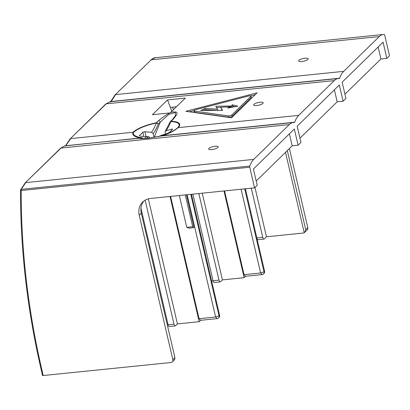 <?xml version="1.0" encoding="UTF-8"?>
<svg xmlns="http://www.w3.org/2000/svg" width="410" height="410" viewBox="0 0 410 410"><rect width="100%" height="100%" fill="white"/><g stroke="black" fill="none" stroke-linecap="round" stroke-linejoin="round"><path stroke-width="0.61" d="M194.437 111.069L228.232 115.886A2.168 0.605 -13.1 0 0 231.845 114.943L250.853 96.345A2.168 0.605 -13.1 0 0 250.987 96.053L251.284 97.319A2.168 0.605 166.9 0 1 251.145 97.611L232.137 116.214A2.168 0.605 166.9 0 1 228.524 117.157L194.735 112.34A2.439 0.682 166.9 0 1 194.196 112.058L193.904 110.787A2.439 0.682 -13.1 0 0 194.437 111.069L194.735 112.34M250.987 96.053A2.168 0.605 -13.1 0 0 249.628 95.802A2.168 0.605 -13.1 0 0 248.552 96.001L195.918 109.624A2.439 0.682 -13.1 0 0 193.904 110.787M161.212 135.392L161.694 135.167A63.099 55.084 -134.4 0 0 167.075 133.542L169.074 132.599A61.387 24.574 84.2 0 0 172.472 129.268L172.569 129.037M172.472 129.268L171.611 129.104A63.099 55.084 45.6 0 1 165.994 130.785L165.271 131.256L165.051 132.43L165.44 134.101M161.022 135.941L162.985 135.326C165.958 134.454 173.917 131.123 177.617 127.828A24.103 6.714 -13.1 0 0 170.806 121.57A1.625 1.158 -159.4 0 0 170.001 122.185L165.271 131.256M65.456 146.196L70.689 138.611L133.081 132.251A24.723 6.888 -13.1 0 1 156.343 122.749L158.362 120.771A1.625 1.42 45.6 0 1 160.197 122.139L158.178 124.117A64.549 25.845 -95.8 0 1 153.186 133.639L151.536 132.256A62.94 25.194 -95.8 0 0 156.348 123.041L156.343 122.749A1.625 1.42 45.6 0 1 158.178 124.117A1.625 1.158 -159.4 0 0 156.348 123.041A24.103 6.714 -13.1 0 0 133.67 132.307C131.502 135.438 138.744 137.35 140.804 137.586C142.49 137.827 142.982 137.975 142.28 138.037L141.142 138.595L147.344 138.303L160.136 136.217M159.475 136.263L161.53 135.269A62.904 25.184 84.2 0 0 161.694 135.167M161.289 135.341L161.135 135.438A1.625 1.461 57.5 0 1 161.53 135.269M148.164 138.211A1.625 1.461 -122.5 0 0 146.59 136.791L144.597 138.524M151.536 132.256A63.099 55.084 45.6 0 1 144.894 131.702L142.788 132.158A61.244 24.518 -95.8 0 1 139.385 135.484L140.358 136.14A63.099 55.084 -134.4 0 0 146.754 136.689L148.42 138.18M153.186 133.639L154.047 137.329M154.206 137.304L160.197 122.139L168.782 114.416L175.352 112.458L175.47 115.61L172.405 119.617L170.386 121.596A1.625 1.42 45.6 0 1 171.17 121.237A1.625 1.081 91.9 0 0 170.806 121.57A62.94 25.194 84.2 0 1 165.994 130.785M158.362 120.771C166.096 114.58 171.17 111.648 173.573 111.966C175.762 111.95 180.262 111.279 173.189 119.259A1.625 1.42 -134.4 0 0 172.405 119.617M148.328 198.855L177.427 323.91L175.541 325.76A2.711 1.087 84.2 0 1 175.224 325.919A2.711 1.087 84.2 0 1 174.004 324.146L145.15 200.162M175.224 325.919L169.294 326.524A2.711 1.087 -95.8 0 1 168.074 324.751L140.943 208.172M379.229 36.582L151.203 59.819L154.944 57.764L383.324 34.486A35.239 14.109 84.2 0 0 379.229 36.582L343.693 71.355A35.239 14.109 84.2 0 0 339.664 78.218A1.087 0.436 -95.8 0 1 339.413 78.494A1.087 0.436 -95.8 0 1 339.383 78.494A35.239 14.109 84.2 0 0 338.342 78.505A35.239 14.109 84.2 0 0 334.242 80.601L298.711 115.374A35.239 14.109 84.2 0 0 294.682 122.241A1.087 0.436 -95.8 0 1 294.431 122.513A1.087 0.436 -95.8 0 1 294.395 122.513A35.239 14.109 84.2 0 0 293.36 122.528A35.239 14.109 84.2 0 0 289.26 124.619L253.728 159.393A35.239 14.109 84.2 0 0 249.772 166.055A1.087 0.436 84.2 0 0 249.751 167.234L21.207 190.527A1.087 0.436 -95.8 0 1 21.228 189.348L25.702 182.629L253.728 159.393M378.133 46.996L380.921 58.989L386.856 58.384L389.5 55.796L384.703 35.178A1.087 0.436 84.2 0 0 384.242 34.466A35.239 14.109 84.2 0 0 383.324 34.486M245.395 188.784L264.583 271.256A2.711 2.368 45.6 0 1 264.009 273.444L263.445 273.998A2.711 2.368 45.6 0 1 262.139 274.597L245.58 276.284L244.16 277.672L223.983 190.968M241.111 189.22L260.601 272.988L244.042 274.674L245.58 276.284M244.714 188.856L264.019 271.809A2.711 2.368 45.6 0 1 263.445 273.998M224.552 190.911L244.042 274.674M186.422 194.796L193.986 227.314L193.607 227.683L189.159 228.139L186.755 227.324L179.354 195.514M185.284 194.909L192.69 226.72L193.607 227.683M192.69 226.72L186.755 227.324M170.601 196.405L199.06 318.693L215.619 317.007L187.16 194.719M199.06 318.693L200.592 320.307L199.178 321.691L177.427 323.91M199.178 321.691L170.037 196.467M168.1 324.858L167.311 324.94M143.766 201.09A16.267 14.201 -134.4 0 0 141.296 213.149L174.932 357.689L174.558 359.611M42.02 370.461A1.087 0.302 166.9 0 1 41.343 370.338C27.357 310.144 20.413 250.085 20.5 190.153A1.087 0.395 -179.9 0 0 21.207 190.527A812.189 709.028 -134.4 0 0 42.02 370.461L43.199 375.534L170.97 362.512A2.711 2.368 -134.4 0 0 172.277 361.912A2.711 2.368 -134.4 0 0 172.851 359.724L139.215 215.183A16.267 14.201 45.6 0 1 142.67 202.048A16.267 14.201 45.6 0 1 150.501 198.455L254.548 187.852L249.751 167.234M289.393 133.829L292.181 145.827L256.209 181.03M254.548 187.852L257.193 185.264L253.416 169.033L294.339 128.991L298.116 145.222L292.181 145.827M20.608 189.681A1.087 1.087 0 0 0 20.5 190.153A1.087 0.395 -179.9 0 1 20.567 190.02L25.179 182.87L61.239 147.856L64.975 145.801L60.716 148.097L25.179 182.87M20.567 190.02L21.228 189.348L249.772 166.055M133.67 132.307L133.081 132.251C131.395 135.766 136.679 137.288 140.21 137.98L142.152 138.032L139.795 138.175L140.251 138.611L147.149 138.36L160.787 136.038L147.262 138.308L142.142 138.606M140.804 137.586L140.21 137.98L65.831 145.806M139.795 138.175L142.224 138.026M161.32 135.982L162.965 135.664C166.696 134.444 173.743 131.425 178.155 127.659L298.711 115.374M162.985 135.326L162.965 135.664L294.682 122.241M110.439 102.177L110.813 101.788M254.969 187.442L266.454 236.796L264.281 238.922A2.711 1.087 84.2 0 1 263.963 239.081L258.034 239.686A2.711 1.087 -95.8 0 1 256.916 238.302M263.963 239.081A2.711 1.087 84.2 0 1 262.743 237.308L251.309 188.185M202.238 193.182L222.415 279.892L220.524 281.737A2.711 1.087 84.2 0 1 220.206 281.901L214.276 282.505A2.711 1.087 -95.8 0 1 213.056 280.732L192.905 194.135M198.835 193.53L218.986 280.127A2.711 1.087 84.2 0 0 220.206 281.901M173.292 109.844L172.666 107.174M244.16 277.672L222.415 279.892M213.082 280.84L211.621 280.988M149.655 138.026L149.629 137.924A1.625 1.42 45.6 0 0 147.795 136.55L146.534 136.679M170.124 121.965A1.625 1.42 45.6 0 1 170.386 121.596A1.625 1.625 0 0 0 170.001 122.185M191.444 194.284L219.601 315.275A2.711 2.368 45.6 0 1 219.027 317.463L218.458 318.022A2.711 2.368 -134.4 0 0 219.032 315.828L190.768 194.355M200.592 320.307L217.151 318.616A2.711 2.368 -134.4 0 0 218.458 318.022M43.199 375.534A1.087 0.302 166.9 0 1 42.522 375.406L41.343 370.338M285.514 152.356L304.215 232.731A2.711 2.368 -134.4 0 1 303.277 233.044L266.454 236.796M304.215 232.731L307.228 229.856A2.711 2.368 45.6 0 0 307.802 227.663L289.393 148.553M304.743 232.285L305.727 229.697L287.313 150.588M386.856 58.384L383.078 42.153L342.155 82.195L345.932 98.426L343.098 101.198L337.169 101.803L299.966 138.211M380.921 58.989L344.948 94.192M343.098 101.198L339.321 84.972L297.173 126.218L300.95 142.444L298.116 145.222M334.375 89.81L337.169 101.803M167.516 99.912L152.397 114.708L170.171 112.899L185.294 98.098L167.516 99.912L171.81 111.289M176.408 106.795L170.35 107.41M208.967 148.379A4.879 1.358 -13.1 0 0 208.664 149.03A4.879 1.358 -13.1 0 0 212.703 149.455A4.879 1.358 -13.1 0 0 217.864 147.472A4.879 1.358 -13.1 0 0 218.166 146.821A4.879 1.358 -13.1 0 0 214.128 146.396A4.879 1.358 -13.1 0 0 208.967 148.379M253.949 104.36A4.879 1.358 -13.1 0 0 253.646 105.011A4.879 1.358 -13.1 0 0 257.685 105.437A4.879 1.358 -13.1 0 0 262.846 103.453A4.879 1.358 -13.1 0 0 263.153 102.797A4.879 1.358 -13.1 0 0 259.115 102.377A4.879 1.358 -13.1 0 0 253.949 104.36M298.936 60.337A4.879 1.358 -13.1 0 0 298.629 60.993A4.879 1.358 -13.1 0 0 302.672 61.413A4.879 1.358 -13.1 0 0 307.833 59.435A4.879 1.358 -13.1 0 0 308.135 58.779A4.879 1.358 -13.1 0 0 304.097 58.358A4.879 1.358 -13.1 0 0 298.936 60.337M220.708 107.225L230.553 106.743L227.673 108.05L237.867 106.18L232.393 104.786L231.086 106.062L215.783 106.236L217.52 109.157L204.841 108.368L203.268 109.526L200.685 110.444L222.584 110.377L220.708 107.225L222.123 110.382M230.553 106.743L230.727 107.492M232.393 104.786L232.685 106.057L231.383 107.333L230.692 107.338M235.145 106.682L232.685 106.057M231.086 106.062L231.383 107.333M220.764 107.451L216.531 107.497M217.52 109.157L217.807 110.392M204.841 108.368L205.138 109.639L204.047 110.433M217.3 110.392L205.138 109.639M203.268 109.526L203.478 110.439M255.204 94.684L250.715 95.848M193.997 110.526L189.153 111.781M231.553 117.824L257.07 92.855L185.802 111.305L231.553 117.824M339.664 78.218L111.095 101.511L115.671 94.592L343.693 71.355M105.698 104.078L109.957 101.782L105.698 104.078L70.166 138.852L106.221 103.838L334.242 80.601M250.853 96.345L251.145 97.611M171.611 129.104L171.831 130.042M174.004 324.146L168.074 324.751M264.583 271.256L264.019 271.809L260.601 272.988L262.139 274.597M139.215 215.183L141.296 213.149M289.26 124.619L60.716 148.097M151.203 59.819L115.148 94.828L151.203 59.819M262.743 237.308L256.829 237.913M218.986 280.127L213.056 280.732M142.788 132.158L143.802 136.52M144.894 131.702L146.047 136.663M173.189 119.259L171.17 121.237A24.723 6.888 -13.1 0 1 178.155 127.659L177.617 127.828M219.601 315.275L219.032 315.828L215.619 317.007L217.151 318.616M174.932 357.689L172.851 359.724M307.802 227.663L305.727 229.697M231.845 114.943L232.137 116.214M228.232 115.886L228.524 117.157M161.135 135.438L159.408 136.279M64.975 145.801L139.8 138.175M160.756 136.038L293.36 122.528M65.497 145.868L70.166 138.852M154.944 57.759C154.929 57.292 153.509 58.061 150.68 60.06M174.762 359.483L172.277 361.912M110.48 101.844L115.148 94.828M109.962 101.782L338.342 78.505"/></g></svg>
